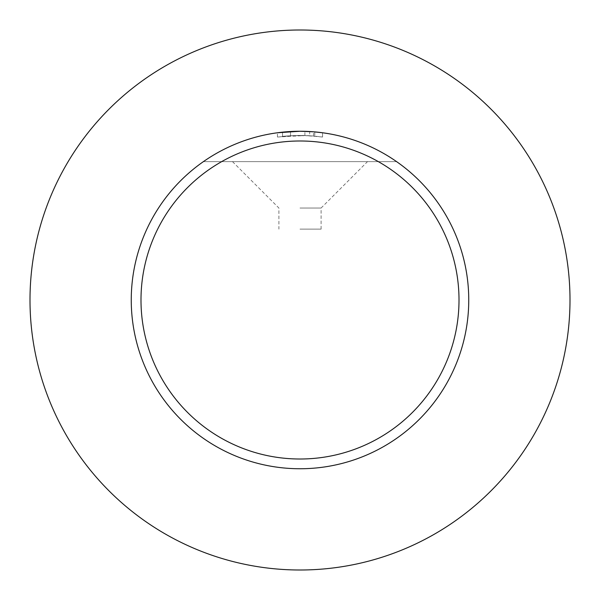 <?xml version="1.0" encoding="UTF-8"?>
<svg xmlns="http://www.w3.org/2000/svg" width="600" height="600" viewBox="0 0 600 600"><rect width="100%" height="100%" fill="white"/><g stroke="black" fill="none" stroke-linecap="round" stroke-linejoin="round"><path stroke-width="0.45" stroke-dasharray="3 2.25" d="M300 30A270 270 0 0 1 570 300A270 270 0 0 1 300 570A270 270 0 0 1 30 300A270 270 0 0 1 300 30M295.635 131.31L300 131.25A168.75 168.75 0 0 1 396.585 161.625A168.75 168.75 0 0 0 300 131.25L309.675 131.528L300 131.25A168.75 168.75 0 0 1 468.75 300A168.75 168.75 0 0 1 300 468.75A168.75 168.75 0 0 1 131.25 300A168.75 168.75 0 0 1 300 131.25L313.853 131.82M322.567 132.765L313.493 131.79L313.493 136.02L322.567 137.025L322.567 132.765L322.567 137.025L304.897 135.54L277.44 137.025L293.52 135.6L309.675 135.75L309.675 131.528M300 208.035L321.09 208.035L300 208.035M300 161.625L367.5 161.625L300 161.625M300 229.125L321.09 229.125L300 229.125M294.435 131.34L290.513 131.52L290.513 135.743L290.513 131.52A168.75 168.75 0 0 0 282.532 132.157L282.532 136.395A164.535 164.535 0 0 1 290.513 135.743L302.64 135.488L313.493 136.02M282.532 136.395L282.532 132.157L284.077 132M310.14 135.78C294.705 134.632 276.66 137.047 284.055 136.245M314.745 136.132L314.745 131.895L314.745 136.132M304.897 135.54L304.897 131.317M277.44 137.025L277.44 132.765L300 131.25A168.75 168.75 0 0 0 203.415 161.625L396.585 161.625L203.415 161.625A168.75 168.75 0 0 1 300 131.25M287.79 131.692L288.577 131.64M290.513 131.52L292.688 131.407M294.593 131.34L295.305 131.317M296.55 131.288L298.47 131.257M321.09 229.125L321.09 208.035L367.5 161.625M314.775 131.895L314.775 136.132M232.5 161.625L278.91 208.035L278.91 229.125"/><path stroke-width="0.9" d="M300 30A270 270 0 0 1 570 300A270 270 0 0 1 300 570A270 270 0 0 1 30 300A270 270 0 0 1 300 30M313.493 131.79L300 131.25A168.75 168.75 0 0 1 468.75 300A168.75 168.75 0 0 1 300 468.75A168.75 168.75 0 0 1 131.25 300A168.75 168.75 0 0 1 300 131.25L277.44 132.765M313.853 131.82L322.567 132.765M300 140.993A159.007 159.007 0 0 1 459.007 300A159.007 159.007 0 0 1 300 459.007A159.007 159.007 0 0 1 140.993 300A159.007 159.007 0 0 1 300 140.993M294.435 131.34L295.635 131.31M284.077 132L287.79 131.692M288.577 131.64L290.513 131.52M292.688 131.407L293.843 131.363M294.18 131.347L294.593 131.34M295.305 131.317L296.55 131.288M298.47 131.257L300 131.25"/></g></svg>
